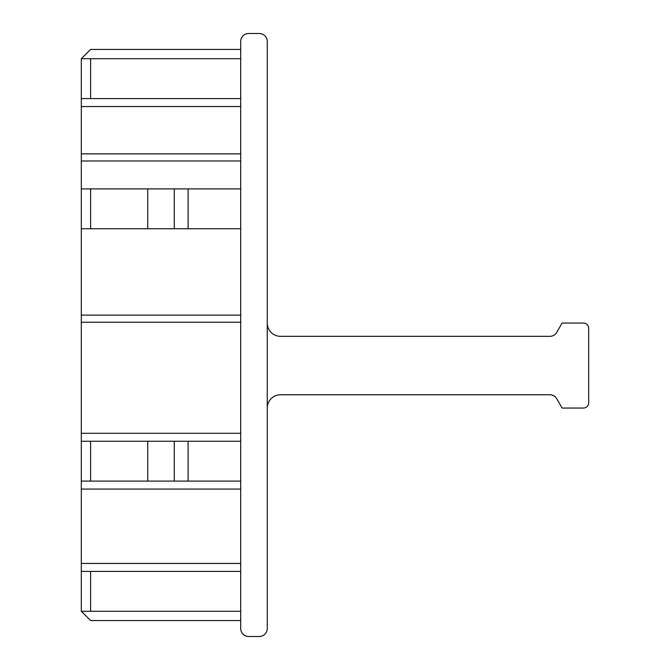 <?xml version="1.0" encoding="UTF-8"?>
<svg xmlns="http://www.w3.org/2000/svg" width="670" height="670" viewBox="0 0 670 670"><rect width="100%" height="100%" fill="white"/><g stroke="black" fill="none" stroke-linecap="round" stroke-linejoin="round"><path stroke-width="1" d="M267.263 323.049A13.283 13.283 0 0 0 280.546 336.332L549.852 336.332A7.973 7.973 0 0 0 556.753 332.345L562.122 323.049L583.369 323.049A5.31 5.31 0 0 1 588.687 328.359L588.687 402.737A5.31 5.31 0 0 1 583.369 408.047L562.122 408.047L556.753 398.75A7.973 7.973 0 0 0 549.852 394.772L280.546 394.772A13.283 13.283 0 0 0 267.263 408.047M267.263 41.473L267.263 628.527A7.973 7.973 0 0 1 259.29 636.5L248.671 636.5A7.973 7.973 0 0 1 240.697 628.527L240.697 41.473A7.973 7.973 0 0 1 248.671 33.5L259.29 33.5A7.973 7.973 0 0 1 267.263 41.473M240.697 620.562L90.609 620.562L81.313 611.266L81.313 153.857L240.697 153.857M81.313 98.582L81.313 58.734L90.609 58.734L90.609 98.582L81.313 98.582L81.313 153.857M240.697 228.746L147.727 228.746L147.727 188.898L81.313 188.898M147.727 188.898L188.094 188.898L188.094 228.746M240.697 188.898L188.094 188.898M147.727 228.746L81.313 228.746M240.697 441.254L81.313 441.254M240.697 481.102L188.094 481.102L188.094 441.254M147.727 441.254L147.727 481.102L188.094 481.102M147.727 481.102L81.313 481.102M81.313 571.418L240.697 571.418M90.609 571.418L90.609 611.266L240.697 611.266M81.313 611.266L90.609 611.266M240.697 49.438L90.609 49.438L81.313 58.734M90.609 58.734L240.697 58.734M240.697 98.582L90.609 98.582M90.609 441.254L90.609 481.102M90.609 188.898L90.609 228.746M174.292 188.898L174.292 228.746M174.292 481.102L174.292 441.254M81.313 106.547L240.697 106.547M240.697 160.976L81.313 160.976M240.697 315.109L81.313 315.109M240.697 322.22L81.313 322.22M240.697 433.289L81.313 433.289M81.313 489.067L240.697 489.067M240.697 563.453L81.313 563.453"/></g></svg>

